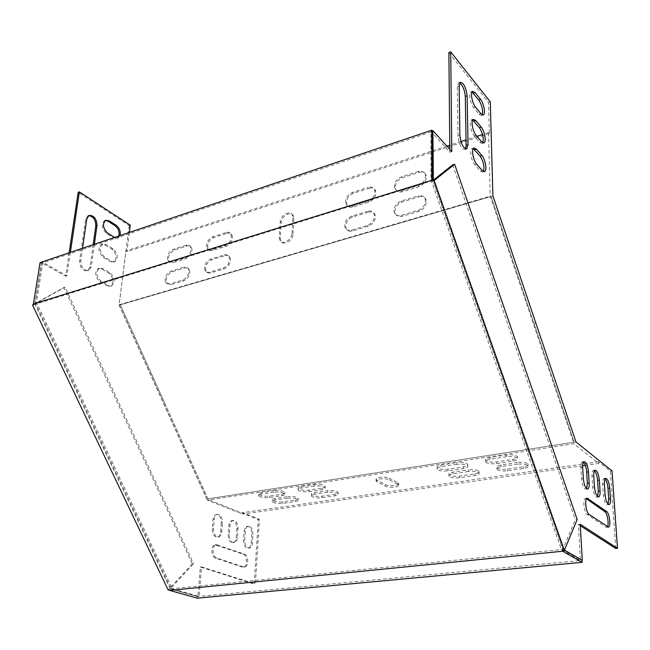 <?xml version="1.0" encoding="UTF-8"?>
<svg xmlns="http://www.w3.org/2000/svg" width="650" height="650" viewBox="0 0 650 650"><rect width="100%" height="100%" fill="white"/><g stroke="black" fill="none" stroke-linecap="round" stroke-linejoin="round"><path stroke-width="0.49" stroke-dasharray="3.25 2.44" d="M221.309 522.73L220.602 531.968C220.293 534.796 219.261 536.502 217.498 537.087C214.175 536.989 212.436 534.276 212.282 528.929L213.029 519.61C213.346 516.856 214.354 515.182 216.06 514.605C219.399 514.686 221.146 517.392 221.309 522.73L222.503 522.559C222.332 517.229 220.586 514.516 217.246 514.434C215.54 515.011 214.533 516.685 214.224 519.439L213.476 528.767C213.631 534.113 215.369 536.835 218.693 536.933C220.456 536.339 221.479 534.633 221.788 531.814L222.503 522.559M236.836 528.572L236.194 537.664C235.901 540.467 234.902 542.157 233.196 542.726C230.011 542.612 228.337 539.955 228.174 534.739L228.857 525.566C229.149 522.827 230.124 521.17 231.79 520.609C234.983 520.715 236.665 523.364 236.836 528.572L238.014 528.409C237.843 523.201 236.161 520.553 232.968 520.447C231.311 521.008 230.336 522.665 230.043 525.403L229.361 534.584C229.523 539.801 231.197 542.466 234.374 542.579C236.088 542.011 237.088 540.321 237.372 537.509L238.014 528.409M242.247 567.036L215.516 558.139C210.982 556.993 210.576 545.537 215.02 544.83L243.124 554.182C247.382 555.327 247.78 566.475 243.563 567.109L244.749 566.979C248.958 566.353 248.56 555.189 244.303 554.044L216.222 544.684C211.778 545.383 212.193 556.847 216.718 558.001L243.433 566.906M251.81 534.202L251.225 543.156C250.957 545.943 249.99 547.617 248.324 548.161C245.278 548.039 243.669 545.423 243.498 540.337L244.116 531.31C244.392 528.58 245.334 526.947 246.959 526.403C250.014 526.516 251.631 529.116 251.81 534.202L252.98 534.056C252.801 528.97 251.176 526.362 248.121 526.248C246.504 526.793 245.562 528.426 245.286 531.156L244.676 540.183C244.847 545.285 246.447 547.893 249.494 548.023C251.16 547.471 252.127 545.797 252.395 543.01L252.98 534.056M110.346 261.609L113.75 262.048C117.301 258.342 116.707 254.077 111.971 249.234L104.894 244.871L101.335 244.4C97.768 248.17 98.402 252.476 103.22 257.311L110.346 261.609L111.524 261.227L104.406 256.921C99.588 252.086 98.954 247.78 102.513 244.002L106.08 244.481L113.149 248.844C117.886 253.687 118.479 257.961 114.928 261.666L111.524 261.227M105.3 220.496L104.471 220.724C101.067 224.396 101.725 228.637 106.438 233.439L113.466 237.868L116.927 238.363L118.877 235.958M130.284 225.201L129.131 225.599L78.187 192.335M129.131 225.599L119.121 305.134L206.765 499.029L258.286 519.496L254.191 584.082L255.377 583.968L259.447 519.342L242.653 512.655L242.547 514.085L207.423 500.167L573.974 443.755L598.747 463.483L585.309 465.392M69.16 252.769L65.658 276.193L41.649 262.697L35.214 302.876L171.121 588.965L197.893 596.529L200.362 567.028L254.191 584.082M88.644 215.629L87.807 215.873L85.589 219.342L79.576 260.934C79.95 267.751 82.615 271.066 87.563 270.863L90.049 267.061L93.186 244.644M107.153 285.821L110.5 286.219C114.221 282.409 113.661 278.078 108.818 273.203L101.644 268.97L98.134 268.548C94.404 272.423 95.006 276.794 99.929 281.661L107.153 285.821L108.347 285.456L101.124 281.287C96.2 276.421 95.599 272.041 99.328 268.166L102.838 268.596L110.004 272.829C114.847 277.704 115.407 282.043 111.694 285.854L108.347 285.456M120.047 235.568L118.097 237.965L114.562 237.421M446.883 146.128L125.881 250.965L119.112 304.761L207.423 500.167M125.881 250.965L126.969 251.648L129.382 232.408M70.362 252.363L66.877 275.803L42.867 262.291L36.449 302.494L172.364 588.843L199.119 596.416L201.573 566.889L255.377 583.968M94.372 244.246L91.252 266.679L88.766 270.481C83.809 270.676 81.153 267.361 80.779 260.536L82.55 248.243M433.355 180.188L563.428 549.51L564.436 550.087M594.425 470.722L593.296 470.372C592.28 470.917 591.841 472.834 591.996 476.125L592.686 487.151C593.442 493.472 594.864 496.811 596.96 497.177L597.594 496.592M604.979 478.904L603.866 478.53C602.891 479.058 602.477 480.951 602.639 484.209L603.363 495.024C604.11 501.174 605.475 504.433 607.466 504.798L608.091 504.205M483.429 171.486L482.788 172.128L480.399 171.088L474.841 164.816C471.331 161.176 469.3 149.508 472.006 148.582L473.233 148.639M482.804 142.797L482.17 143.471L479.741 142.334L474.24 135.874C470.819 132.153 468.788 120.827 471.38 119.925L472.582 119.982M465.481 148.899L464.823 149.541C461.337 148.907 459.054 144.406 457.974 136.021L457.308 86.653L458.469 82.899L459.672 82.94M482.186 114.814L481.561 115.513L479.091 114.278L473.655 107.648C470.316 103.862 468.293 92.853 470.771 91.967L471.957 92.032M448.866 52.536L488.499 102.481L489.344 133.551L488.507 132.535L490.23 196.243L573.974 443.755M615.745 548.486L610.317 471.12L598.634 461.776L598.747 463.483M449.824 149.386L449.849 152.189L430.901 131.284L430.983 179.814L561.486 549.705L580.401 560.528L578.362 524.493L580.312 525.744M586.479 498.753L585.301 498.428C582.457 498.956 584.155 512.939 587.283 514.646L605.881 527.174L607.368 526.784M583.391 462.166L582.229 461.849C581.181 462.41 580.726 464.352 580.856 467.667L581.523 478.912C582.286 485.412 583.765 488.841 585.975 489.198L586.617 488.637M492.911 195.926L119.121 305.134M489.344 133.551L126.969 251.648M488.499 102.481L490.271 101.871M187.159 245.952C189.15 245.391 190.621 245.863 191.571 247.382C192.831 252.184 190.938 255.954 185.884 258.692L173.192 262.616L168.992 261.308C167.643 256.547 169.487 252.761 174.533 249.957L187.159 245.952L186.095 245.237C188.077 244.668 189.548 245.148 190.507 246.659C191.758 251.469 189.865 255.247 184.803 257.985L172.112 261.918L167.903 260.609C166.554 255.848 168.407 252.062 173.452 249.251L186.095 245.237M419.063 172.421C422.858 171.47 425.262 172.607 426.278 175.833C426.603 180.741 424.182 184.324 419.014 186.599L402.309 191.758C398.734 192.636 396.427 191.588 395.387 188.606C394.908 183.69 397.264 180.05 402.456 177.686L419.063 172.421L418.153 171.494C421.956 170.544 424.361 171.681 425.376 174.907C425.693 179.814 423.272 183.406 418.096 185.681L401.383 190.864C397.808 191.742 395.501 190.694 394.461 187.712C393.981 182.788 396.338 179.148 401.537 176.776L418.153 171.494M227.151 233.277C229.393 232.651 231.01 233.212 232.009 234.975C233.147 239.842 231.164 243.612 226.062 246.269L212.721 250.396C210.608 250.973 209.064 250.453 208.081 248.836C206.846 244.002 208.772 240.216 213.874 237.486L227.151 233.277L226.102 232.521C228.345 231.896 229.962 232.456 230.961 234.219C232.099 239.094 230.108 242.864 225.006 245.529L211.656 249.665C209.544 250.242 208 249.722 207.017 248.105C205.782 243.271 207.716 239.484 212.818 236.746L226.102 232.521M369.159 188.248C372.499 187.387 374.692 188.354 375.741 191.157C376.301 196.097 373.994 199.753 368.818 202.118L353.023 207.001C349.887 207.797 347.783 206.903 346.726 204.319C346.019 199.379 348.27 195.683 353.462 193.229L369.159 188.248L368.209 187.362C371.548 186.501 373.742 187.468 374.798 190.271C375.351 195.219 373.043 198.876 367.859 201.256L352.056 206.148C348.912 206.952 346.816 206.05 345.751 203.466C345.053 198.526 347.303 194.821 352.495 192.359L368.209 187.362M418.974 196.828C422.784 195.926 425.214 197.104 426.254 200.379C426.619 205.408 424.182 209.048 418.925 211.299L402.049 216.287C398.474 217.116 396.151 216.028 395.078 213.013C394.542 207.968 396.914 204.271 402.204 201.923L418.974 196.828L418.056 195.926C421.866 195.016 424.296 196.202 425.344 199.477C425.709 204.506 423.264 208.154 418.007 210.413L401.115 215.418C397.532 216.247 395.208 215.158 394.136 212.144C393.599 207.09 395.98 203.385 401.269 201.029L418.056 195.926M184.966 267.873L187.533 267.832L189.353 269.319C190.71 274.243 188.809 278.086 183.657 280.849L170.869 284.627L166.692 283.311C165.246 278.428 167.091 274.568 172.234 271.741L184.966 267.873L184.267 267.069L186.769 267.256L188.273 268.621C189.621 273.553 187.72 277.396 182.569 280.158L169.772 283.952L165.596 282.628C164.149 277.745 166.002 273.886 171.145 271.05L183.877 267.174M368.566 212.127C371.898 211.315 374.108 212.314 375.196 215.142C375.806 220.212 373.482 223.933 368.217 226.289L352.267 231.002C349.139 231.757 347.027 230.831 345.938 228.231C345.166 223.161 347.425 219.399 352.714 216.946L368.566 212.127L367.608 211.274C370.947 210.454 373.149 211.453 374.238 214.289C374.847 219.359 372.523 223.08 367.25 225.444L351.293 230.173C348.156 230.929 346.044 230.011 344.955 227.411C344.183 222.332 346.442 218.562 351.739 216.101L367.608 211.274M225.274 255.637C227.484 255.044 229.101 255.621 230.124 257.368C231.343 262.364 229.361 266.199 224.161 268.873L210.706 272.854C208.626 273.398 207.082 272.87 206.091 271.269C204.75 266.313 206.684 262.454 211.884 259.699L225.274 255.637L224.209 254.906C226.428 254.312 228.044 254.889 229.06 256.628C230.287 261.633 228.296 265.476 223.088 268.158L209.633 272.147C207.545 272.691 206.009 272.163 205.01 270.562C203.678 265.598 205.611 261.739 210.819 258.976L224.209 254.906M293.012 234.114L293.881 218.684L293.507 216.174C291.501 210.405 281.344 215.816 281.239 222.641L280.296 237.981L280.727 240.703C282.815 246.382 292.931 241.004 293.012 234.114L291.996 233.326L292.874 217.88L292.5 215.369C290.501 209.592 280.329 215.012 280.223 221.853L279.273 237.201L279.703 239.931C281.791 245.611 291.915 240.224 291.996 233.326M119.112 304.761L490.23 196.243M488.507 132.535L482.56 134.477M476.97 136.305L466.042 139.872M460.939 141.537L449.784 145.186M389.642 479.952L398.58 484.851C400.814 487.126 389.049 488.256 385.377 486.135L376.277 481.236C373.986 478.92 385.929 477.758 389.642 479.952L389.667 478.351L398.604 483.275C400.831 485.558 389.074 486.688 385.401 484.559L376.301 479.643C374.018 477.319 385.954 476.149 389.667 478.351M314.332 486.054L300.958 488.093C298.529 488.516 297.562 489.166 298.066 490.035C300.146 491.587 303.729 492.139 308.799 491.701L322.099 489.71C324.634 489.279 325.642 488.605 325.114 487.695C323.017 486.143 319.418 485.599 314.332 486.054L314.397 484.494L301.031 486.549C298.602 486.972 297.635 487.622 298.139 488.491C300.219 490.051 303.802 490.612 308.872 490.165L322.164 488.166C324.699 487.727 325.699 487.053 325.171 486.143C323.074 484.583 319.483 484.031 314.397 484.494M327.551 492.269L314.308 494.227C311.878 494.642 310.903 495.267 311.399 496.113C313.414 497.608 316.908 498.136 321.888 497.713L335.059 495.804C337.594 495.381 338.601 494.731 338.089 493.846C336.058 492.359 332.548 491.839 327.551 492.269L327.608 490.734L314.373 492.708C311.943 493.114 310.976 493.748 311.464 494.601C313.479 496.096 316.973 496.624 321.945 496.202L335.108 494.276C337.642 493.854 338.65 493.204 338.138 492.31C336.115 490.823 332.605 490.295 327.608 490.734M456.731 464.336L441.041 466.733C437.726 467.326 436.434 468.203 437.174 469.349C439.262 470.876 442.869 471.38 447.996 470.86L463.572 468.528C467.033 467.919 468.374 467.009 467.61 465.814C465.497 464.295 461.874 463.799 456.731 464.336L456.714 462.662L441.033 465.067C437.718 465.668 436.426 466.546 437.166 467.699C439.254 469.235 442.861 469.739 447.98 469.219L463.548 466.871C467.009 466.253 468.349 465.343 467.577 464.141C465.473 462.613 461.849 462.118 456.714 462.662M468.374 471.469L452.871 473.761C449.581 474.337 448.289 475.183 448.996 476.296C451.019 477.758 454.545 478.238 459.574 477.742L474.963 475.507C478.392 474.923 479.741 474.045 479.001 472.891C476.962 471.429 473.419 470.957 468.374 471.469L468.341 469.82L452.855 472.128C449.564 472.704 448.273 473.549 448.988 474.671C451.003 476.133 454.529 476.621 459.558 476.125L474.931 473.874C478.359 473.281 479.708 472.404 478.969 471.242C476.929 469.779 473.387 469.308 468.341 469.82M274.024 492.204L261.276 494.146C259.066 494.528 258.18 495.113 258.627 495.909C260.707 497.461 264.274 498.03 269.327 497.608L282.019 495.706C284.326 495.316 285.244 494.707 284.773 493.878C282.685 492.326 279.102 491.766 274.024 492.204L274.113 490.677L261.373 492.627C259.163 493.017 258.277 493.602 258.716 494.406C260.796 495.958 264.363 496.527 269.417 496.104L282.1 494.195C284.408 493.805 285.326 493.188 284.863 492.359C282.766 490.799 279.191 490.238 274.113 490.677M287.625 498.168L274.983 500.037C272.773 500.411 271.879 500.979 272.309 501.759C274.324 503.246 277.81 503.791 282.774 503.384L295.344 501.564C297.659 501.183 298.586 500.589 298.131 499.777C296.108 498.29 292.606 497.754 287.625 498.168L287.706 496.665L275.072 498.542C272.854 498.916 271.968 499.493 272.399 500.273C274.414 501.767 277.899 502.312 282.856 501.906L295.417 500.069C297.733 499.688 298.659 499.094 298.204 498.282C296.181 496.787 292.679 496.251 287.706 496.665M506.504 456.747L489.962 459.266C486.298 459.94 484.876 460.899 485.696 462.15C487.793 463.653 491.408 464.141 496.551 463.596L512.964 461.134C516.791 460.452 518.269 459.461 517.408 458.152C515.296 456.649 511.664 456.186 506.504 456.747L506.448 455.032L489.921 457.567C486.257 458.242 484.835 459.201 485.664 460.46C487.752 461.971 491.368 462.459 496.503 461.906L512.907 459.436C516.734 458.754 518.212 457.746 517.351 456.438C515.239 454.935 511.607 454.464 506.448 455.032M517.489 464.214L501.166 466.627C497.534 467.269 496.113 468.195 496.909 469.398C498.932 470.844 502.466 471.307 507.512 470.787L523.713 468.439C527.499 467.781 528.978 466.822 528.158 465.562C526.118 464.132 522.559 463.677 517.489 464.214L517.433 462.524L501.126 464.953C497.494 465.595 496.072 466.529 496.86 467.74C498.883 469.186 502.418 469.649 507.463 469.129L523.648 466.765C527.434 466.107 528.913 465.148 528.092 463.881C526.053 462.442 522.503 461.988 517.433 462.524M582.628 465.774L242.547 514.085M598.634 461.776L242.653 512.655M259.447 519.342L258.286 519.496M575.965 441.927L574.161 442.203L491.067 196.471L574.161 442.203L206.765 499.029M610.317 471.12L612.024 470.892M574.161 442.195L207.943 498.834L120.315 304.785L165.344 404.511L164.157 404.771M451.791 151.564L449.849 152.189M432.274 130.812L430.901 131.284M432.884 179.221L430.983 179.814M563.428 549.51L561.486 549.705M169.398 589.859L170.276 588.916L197.405 596.57L580.401 560.528M580.222 524.282L578.362 524.493M200.362 567.028L201.573 566.889M197.893 596.529L199.119 596.416M171.121 588.965L172.364 588.843M35.214 302.876L36.449 302.494M41.649 262.697L42.867 262.291M65.658 276.193L66.877 275.803M207.951 498.843L165.344 404.511M33.621 304.419L63.854 287.495L192.359 563.794L193.578 563.656L170.276 588.916L562.851 549.396L432.884 180.562L33.735 304.663M170.276 588.916L34.864 304.029L65.065 287.113L193.578 563.656M63.854 287.495L65.065 287.113M192.359 563.794L168.155 589.981M562.38 550.509L575.299 519.699L577.184 519.488M452.668 164.856L575.299 519.699M197.267 598.163L197.405 596.57M564.363 550.258L562.851 549.396M40.072 262.6L41.389 263.339L432.762 131.357M34.864 304.029L41.389 263.339M491.067 196.487L120.315 304.801M184.803 257.985L185.884 258.692M173.452 249.251L174.533 249.957M172.112 261.918L173.192 262.616M418.096 185.681L419.014 186.599M401.537 176.776L402.456 177.686M401.383 190.864L402.309 191.758M225.006 245.529L226.062 246.269M212.818 236.746L213.874 237.486M211.656 249.665L212.721 250.396M367.859 201.256L368.818 202.118M352.495 192.359L353.462 193.229M352.056 206.148L353.023 207.001M418.007 210.413L418.925 211.299M401.269 201.029L402.204 201.923M401.115 215.418L402.049 216.287M182.569 280.158L183.657 280.849M171.145 271.05L172.234 271.741M169.772 283.952L170.869 284.627M367.25 225.444L368.217 226.289M351.739 216.101L352.714 216.946M351.293 230.173L352.267 231.002M223.088 268.158L224.161 268.873M210.819 258.976L211.884 259.699M209.633 272.147L210.706 272.854M534.04 323.562L535.868 323.156M281.239 222.641L280.223 221.853M293.881 218.684L292.874 217.88M280.296 237.981L279.273 237.201M479.091 114.278L480.902 113.669M473.655 107.648L475.483 107.022M457.308 86.653L459.16 85.995M457.974 136.021L459.875 135.395M479.741 142.334L481.577 141.741M474.24 135.874L476.084 135.265M480.399 171.088L482.259 170.511M474.841 164.816L476.71 164.231M602.639 484.209L604.386 483.982M603.363 495.024L605.117 494.804M605.881 527.174L607.653 526.979M587.283 514.646L589.111 514.434M591.996 476.125L593.767 475.881M592.686 487.151L594.466 486.915M580.856 467.667L582.66 467.415M581.523 478.912L583.334 478.668M523.713 468.439L523.648 466.765M507.512 470.787L507.463 469.129M501.166 466.627L501.126 464.953M512.964 461.134L512.907 459.436M496.551 463.596L496.503 461.906M489.962 459.266L489.921 457.567M295.344 501.564L295.417 500.069M282.774 503.384L282.856 501.906M274.983 500.037L275.072 498.542M282.019 495.706L282.1 494.195M269.327 497.608L269.417 496.104M261.276 494.146L261.373 492.627M474.963 475.507L474.931 473.874M459.574 477.742L459.558 476.125M452.871 473.761L452.855 472.128M463.572 468.528L463.548 466.871M447.996 470.86L447.98 469.219M441.041 466.733L441.033 465.067M335.059 495.804L335.108 494.276M321.888 497.713L321.945 496.202M314.308 494.227L314.373 492.708M322.099 489.71L322.164 488.166M308.799 491.701L308.872 490.165M300.958 488.093L301.031 486.549M385.401 484.559L385.377 486.135M397.873 482.723L397.857 484.307M377.106 480.244L377.073 481.829M114.644 237.469L113.466 237.868M107.616 233.041L106.438 233.439M80.779 260.536L79.576 260.934M86.775 218.92L85.589 219.342M91.252 266.679L90.049 267.061M106.08 244.481L104.894 244.871M113.149 248.844L111.971 249.234M104.406 256.921L103.22 257.311M102.838 268.596L101.644 268.97M110.004 272.829L108.818 273.203M101.124 281.287L99.929 281.661M244.676 540.183L243.498 540.337M245.286 531.156L244.116 531.31M252.395 543.01L251.225 543.156M217.75 544.765L216.547 544.919M244.303 554.044L243.124 554.182M216.718 558.001L215.516 558.139M229.361 534.584L228.174 534.739M230.043 525.403L228.857 525.566M237.372 537.509L236.194 537.664M213.476 528.767L212.282 528.929M214.224 519.439L213.029 519.61M221.788 531.814L220.602 531.968M190.507 246.659L191.571 247.382M167.903 260.609L168.992 261.308M425.376 174.907L426.278 175.833M394.461 187.712L395.387 188.606M230.961 234.219L232.009 234.975M207.017 248.105L208.081 248.836M374.798 190.271L375.741 191.157M345.751 203.466L346.726 204.319M425.344 199.477L426.254 200.379M394.136 212.144L395.078 213.013M188.273 268.621L189.353 269.319M165.596 282.628L166.692 283.311M374.238 214.289L375.196 215.142M344.955 227.411L345.938 228.231M229.06 256.628L230.124 257.368M205.01 270.562L206.091 271.269M293.507 216.174L292.5 215.369M280.727 240.703L279.703 239.931M481.561 115.513L483.072 115.001M470.771 91.967L472.591 91.325M458.469 82.899L460.314 82.233M464.823 149.541L466.359 149.045M482.17 143.471L483.681 142.984M471.38 119.925L473.224 119.308M482.788 172.128L484.299 171.665M472.006 148.582L473.874 147.989M603.866 478.53L605.605 478.294M607.466 504.798L608.887 504.628M606.742 527.345L608.173 527.191M585.301 498.428L587.121 498.201M593.296 470.372L595.059 470.129M596.96 497.177L598.39 496.998M582.229 461.849L584.025 461.598M585.975 489.198L587.413 489.011M528.158 465.562L528.092 463.881M496.909 469.398L496.86 467.74M517.408 458.152L517.351 456.438M485.696 462.15L485.664 460.46M298.131 499.777L298.204 498.282M272.309 501.759L272.399 500.273M284.773 493.878L284.863 492.359M258.627 495.909L258.716 494.406M479.001 472.891L478.969 471.242M448.996 476.296L448.988 474.671M467.61 465.814L467.577 464.141M437.174 469.349L437.166 467.699M338.089 493.846L338.138 492.31M311.399 496.113L311.464 494.601M325.114 487.695L325.171 486.143M298.066 490.035L298.139 488.491M398.604 483.275L398.58 484.851M376.301 479.643L376.277 481.236M118.097 237.965L116.927 238.363M105.649 220.309L104.471 220.724M88.993 215.451L87.807 215.873M88.766 270.481L87.563 270.863M114.928 261.666L113.75 262.048M102.513 244.002L101.335 244.4M111.694 285.854L110.5 286.219M99.328 268.166L98.134 268.548M248.121 526.248L246.959 526.403M249.494 548.023L248.324 548.161M244.749 566.979L243.563 567.109M216.222 544.684L215.02 544.83M232.968 520.447L231.79 520.609M234.374 542.579L233.196 542.726M217.246 514.434L216.06 514.605M218.693 536.933L217.498 537.087"/><path stroke-width="0.97" d="M118.877 235.958C119.633 231.863 118.357 228.459 115.066 225.737L108.087 221.252L105.3 220.496M129.382 232.408L130.284 225.201L79.373 191.888L78.187 192.335L69.16 252.769M93.186 244.644L95.826 225.794C95.631 219.741 93.243 216.352 88.644 215.629M114.562 237.421L107.616 233.041C102.903 228.231 102.245 223.99 105.649 220.309L109.257 220.838L116.236 225.339C119.527 228.061 120.794 231.465 120.047 235.568M79.373 191.888L70.362 252.363M82.55 248.243L86.775 218.92L88.993 215.451C93.901 215.272 96.566 218.587 97.004 225.379L94.372 244.246M593.767 475.881C593.613 472.591 594.043 470.673 595.059 470.129C597.147 470.503 598.569 473.834 599.332 480.122L600.048 491.051C600.21 494.423 599.771 496.389 598.731 496.949C596.651 496.592 595.229 493.244 594.466 486.915L593.767 475.881M604.386 483.982C604.224 480.716 604.63 478.823 605.605 478.294C607.587 478.668 608.961 481.918 609.708 488.036L610.456 498.761C610.626 502.101 610.212 504.043 609.212 504.587C607.23 504.221 605.865 500.963 605.117 494.804L604.386 483.982M481.902 155.504L476.385 149.118L473.874 147.989C471.177 148.907 473.208 160.591 476.71 164.231L482.259 170.511L484.64 171.559C487.297 170.641 485.339 159.177 481.902 155.504L480.058 156.089C483.543 161.574 484.673 166.701 483.429 171.486M481.227 127.099L475.767 120.534L473.224 119.308C470.641 120.209 472.672 131.544 476.084 135.265L481.577 141.741L483.998 142.878C486.541 141.976 484.583 130.845 481.227 127.099L479.399 127.701C482.788 133.112 483.925 138.141 482.804 142.797M459.16 85.995L459.875 135.395C460.956 143.788 463.239 148.298 466.716 148.931L468.016 144.747L467.139 95.778C466.026 87.49 463.751 82.972 460.314 82.233L459.16 85.995M480.561 99.385L475.174 92.649L472.591 91.325C470.121 92.211 472.144 103.228 475.483 107.022L480.902 113.669L483.364 114.904C485.794 114.026 483.844 103.204 480.561 99.385L478.766 100.011C482.056 105.349 483.194 110.281 482.186 114.814M564.436 550.087L582.294 560.349L580.222 524.282L617.5 548.316L612.024 470.892L575.965 441.927L492.911 195.926L490.271 101.871L450.718 51.837L451.791 151.564L432.876 130.609L433.355 180.188M606.613 511.493C609.505 513.167 611.154 526.646 608.514 527.15L589.111 514.434C585.991 512.72 584.285 498.729 587.121 498.201L606.613 511.493L604.849 511.696L586.479 498.753M582.66 467.415C582.522 464.092 582.977 462.15 584.025 461.598C586.227 461.963 587.714 465.384 588.486 471.851L589.168 482.991C589.322 486.395 588.859 488.386 587.779 488.962C585.585 488.605 584.098 485.168 583.334 478.668L582.66 467.415M597.594 496.592L598.284 491.278L597.577 480.358C597.139 475.784 596.082 472.574 594.425 470.722M608.091 504.205L608.717 498.973L607.977 488.264C607.547 483.852 606.548 480.732 604.979 478.904M473.233 148.639L480.058 156.089M472.582 119.982L479.399 127.701M459.672 82.94C462.792 85.491 464.661 89.984 465.294 96.428L466.131 145.356L465.481 148.899M471.957 92.032L478.766 100.011M580.312 525.744L615.745 548.486L617.5 548.316M450.718 51.837L448.866 52.536L449.824 149.386M607.368 526.784C609.212 524.274 607.344 513.142 604.849 511.696M586.617 488.637L587.372 483.234L586.698 472.103C586.251 467.358 585.146 464.043 583.391 462.166M482.56 134.477L476.97 136.305M466.042 139.872L460.939 141.537M449.784 145.186L446.883 146.128M585.309 465.392L582.628 465.774M432.876 130.609L432.274 130.812M582.294 560.349L564.363 550.258M169.674 590.428L197.267 598.163L582.091 562.323L562.64 551.233L169.674 590.428L169.398 589.859L168.155 589.981L32.5 305.045L33.621 304.419M562.64 551.233L562.38 550.509L564.338 550.314L434.159 180.529L432.136 181.155L431.819 180.269L33.418 303.997L40.072 262.6L431.722 130.203L432.762 131.357L432.884 180.562L432.136 181.155M32.5 305.045L33.735 304.663L33.418 303.997M434.159 180.529L454.618 164.247L577.184 519.488L564.338 550.314M454.618 164.247L452.668 164.856L432.884 180.562M582.091 562.323L581.977 560.373M431.819 180.269L431.722 130.203M473.363 93.283L475.174 92.649M465.294 96.428L467.139 95.778M466.131 145.356L468.016 144.747M473.939 121.152L475.767 120.534M474.524 149.711L476.385 149.118M607.977 488.264L609.708 488.036M608.717 498.973L610.456 498.761M586.584 498.607L588.136 498.412M597.577 480.358L599.332 480.122M598.284 491.278L600.048 491.051M586.698 472.103L588.486 471.851M587.372 483.234L589.168 482.991M116.236 225.339L115.066 225.737M109.257 220.838L108.087 221.252M97.004 225.379L95.826 225.794"/></g></svg>
